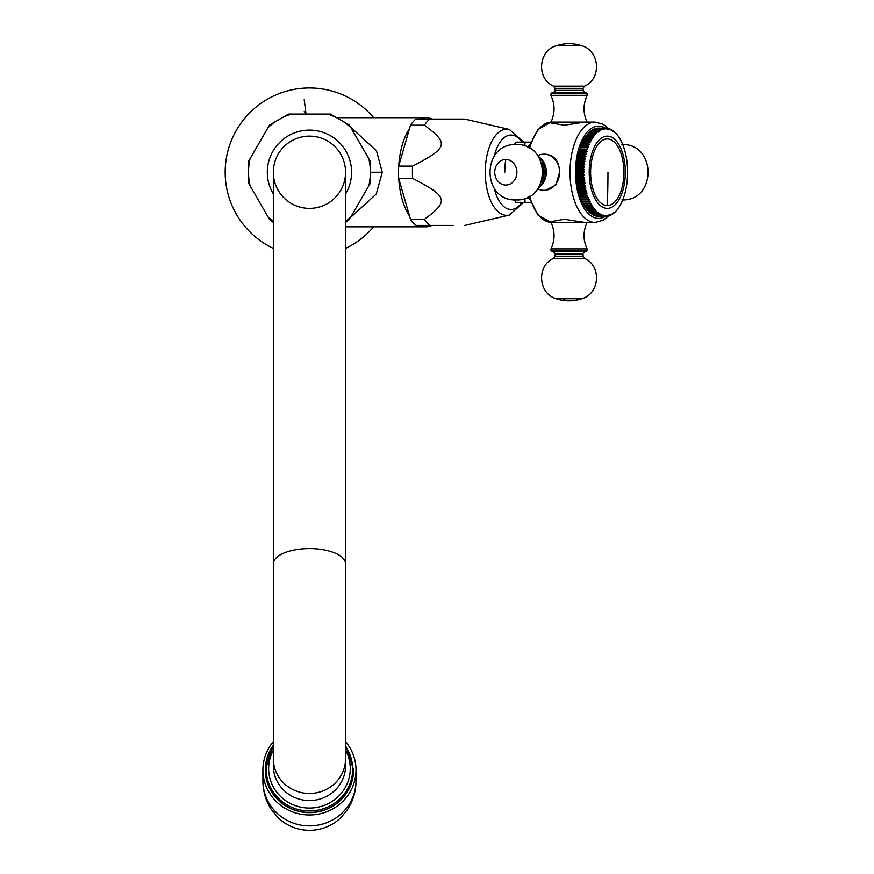 <?xml version="1.0" encoding="UTF-8"?>
<svg xmlns="http://www.w3.org/2000/svg" width="874" height="874" viewBox="0 0 874 874"><rect width="100%" height="100%" fill="white"/><g stroke="black" fill="none" stroke-linecap="round" stroke-linejoin="round"><path stroke-width="1.31" d="M373.657 226.825A84.265 84.265 0 0 1 345.569 248.391M273.333 248.391A84.265 84.265 0 0 1 280.379 93.157A84.265 84.265 0 0 1 373.657 117.684M345.569 226.825L425.867 226.825A54.57 27.291 90 0 0 432.018 225.426M338.533 117.684L425.867 117.684A54.57 27.291 90 0 0 419.717 119.082M432.018 119.082A54.57 27.291 90 0 0 425.867 117.684M398.675 178.372L410.485 219.308A58.187 29.093 -90 0 0 415.784 225.426L429.691 225.426A58.187 29.093 -90 0 1 424.393 219.308C449.247 201.02 447.947 196.639 412.572 178.372L398.675 178.372A58.187 29.093 -90 0 1 398.675 166.136L410.485 125.2A58.187 29.093 90 0 1 415.784 119.082L429.691 119.082A58.187 29.093 90 0 0 424.393 125.2L410.485 125.2M424.393 219.308L410.485 219.308M412.572 178.372A58.187 29.093 -90 0 1 412.408 172.254A58.187 29.093 90 0 1 412.572 166.136L398.675 166.136M412.572 166.136C447.98 147.859 449.214 143.467 424.393 125.2M429.691 119.082L464.76 119.082L509.302 129.439A43.099 21.555 90 0 0 485.267 172.254A43.099 21.555 90 0 0 509.302 215.07L464.76 225.426M453.322 225.426L429.691 225.426M530.715 142.156L515.769 142.156L514.393 144.625M525.012 142.156L524.892 146.056M514.393 199.884L515.769 202.353L530.715 202.353M524.892 198.453L525.012 202.353M529.72 144.931A30.098 15.044 90 0 0 527.678 147.214M527.678 197.295A30.098 15.044 90 0 0 529.72 199.578M537.75 188.828A18.059 15.634 90 0 0 543.967 190.314A18.059 15.634 -90 0 0 559.6 172.254C559.174 161.297 554.52 155.277 545.638 154.195L543.967 154.195A18.059 15.634 90 0 0 537.75 155.681M528.836 147.815L537.881 129.505L550.981 122.109L584.684 122.098L564.298 125.233L550.981 122.917L550.981 122.098C555.066 113.27 555.066 104.443 550.981 95.616L587.099 95.616C583.013 104.443 583.013 113.27 587.099 122.098M543.967 154.195A18.059 15.634 -90 0 1 559.6 172.254L555.842 185.026L545.638 190.314L543.967 190.314M550.981 221.592L564.298 219.276L584.684 222.411L550.981 222.411L550.981 221.592M597.685 128.15A44.137 22.069 -90 0 1 598.089 128.128L605.037 128.128A44.137 22.069 90 0 0 604.644 128.15L597.63 128.281M596.308 128.347A44.137 22.069 -90 0 1 596.702 128.281L603.65 128.281A44.137 22.069 90 0 0 603.257 128.347L596.21 128.598M594.932 128.718A44.137 22.069 -90 0 1 595.325 128.598L602.273 128.598A44.137 22.069 90 0 0 601.88 128.718L594.812 129.09M593.577 129.265A44.137 22.069 -90 0 1 593.959 129.09L600.908 129.09A44.137 22.069 90 0 0 600.525 129.265L593.424 129.756M592.233 129.975A44.137 22.069 -90 0 1 592.616 129.756L599.564 129.756A44.137 22.069 90 0 0 599.182 129.975L592.233 129.975L592.08 130.597M590.922 130.86A44.137 22.069 -90 0 1 591.294 130.597L598.242 130.597A44.137 22.069 90 0 0 597.871 130.86L590.922 130.86L590.758 131.592M589.633 131.908A44.137 22.069 -90 0 1 589.994 131.592L596.942 131.592A44.137 22.069 90 0 0 596.581 131.908L589.633 131.908L589.48 132.75M588.388 133.11A44.137 22.069 -90 0 1 588.737 132.75L595.686 132.75A44.137 22.069 90 0 0 595.336 133.11L588.388 133.11L588.246 134.061M587.175 134.465A44.137 22.069 -90 0 1 587.514 134.061L594.462 134.061A44.137 22.069 90 0 0 594.123 134.465L587.175 134.465L587.055 135.525M586.017 135.973A44.137 22.069 -90 0 1 586.334 135.525L593.293 135.525A44.137 22.069 90 0 0 592.965 135.973L586.017 135.973L585.919 137.142M584.903 137.622A44.137 22.069 -90 0 1 585.209 137.142L592.157 137.142A44.137 22.069 90 0 0 591.851 137.622L584.903 137.622L584.837 138.89M583.832 139.403A44.137 22.069 -90 0 1 584.138 138.89L591.086 138.89A44.137 22.069 90 0 0 590.791 139.403L583.832 139.403L583.821 140.769M582.838 141.326A44.137 22.069 -90 0 1 583.111 140.769L590.059 140.769A44.137 22.069 90 0 0 589.786 141.326L582.838 141.326L582.86 142.724L582.16 142.768A44.137 22.069 -90 0 0 581.898 143.358L581.964 144.756L581.265 144.887A44.137 22.069 -90 0 0 581.024 145.51L581.134 146.898L580.434 147.116A44.137 22.069 -90 0 0 580.216 147.772L580.369 149.137L579.681 149.443A44.137 22.069 -90 0 0 579.484 150.131L579.681 151.475L579.003 151.868A44.137 22.069 -90 0 0 578.828 152.568L578.402 154.359A44.137 22.069 -90 0 0 578.249 155.091L577.878 156.938A44.137 22.069 -90 0 0 577.747 157.681L577.441 159.56A44.137 22.069 -90 0 0 577.332 160.324L577.08 162.247A44.137 22.069 -90 0 0 577.004 163.012L576.818 164.957A44.137 22.069 -90 0 0 576.753 165.743L576.632 167.71A44.137 22.069 -90 0 0 576.589 168.496L576.523 170.474A44.137 22.069 -90 0 0 576.512 171.26L576.512 173.249A44.137 22.069 -90 0 0 576.523 174.035L576.589 176.013A44.137 22.069 -90 0 0 576.632 176.799L576.753 178.766A44.137 22.069 -90 0 0 576.818 179.552L577.004 181.497A44.137 22.069 -90 0 0 577.08 182.273L577.332 184.196A44.137 22.069 -90 0 0 577.441 184.949L577.747 186.839A44.137 22.069 -90 0 0 577.878 187.582L578.249 189.418A44.137 22.069 -90 0 0 578.402 190.15L578.828 191.941A44.137 22.069 -90 0 0 579.003 192.641L579.681 193.034L579.484 194.389A44.137 22.069 -90 0 0 579.681 195.066L580.369 195.372L580.216 196.737A44.137 22.069 -90 0 0 580.434 197.393L581.134 197.611L581.024 198.999A44.137 22.069 -90 0 0 581.265 199.622L581.964 199.753L581.898 201.151A44.137 22.069 -90 0 0 582.16 201.741L582.86 201.785L582.838 203.183A44.137 22.069 -90 0 0 583.111 203.74L591.195 203.697L590.791 205.106L583.832 205.106L583.821 203.74M584.837 205.619L584.903 206.887A44.137 22.069 -90 0 0 585.209 207.378L592.157 207.378A44.137 22.069 -90 0 1 591.851 206.887L592.211 205.488L584.138 205.619A44.137 22.069 -90 0 1 583.832 205.106M585.919 207.378L586.017 208.536A44.137 22.069 -90 0 0 586.334 208.984L594.396 208.678L594.123 210.044L587.175 210.044L587.055 208.984M588.246 210.448L588.388 211.399A44.137 22.069 -90 0 0 588.737 211.759L595.686 211.759A44.137 22.069 -90 0 1 595.336 211.399L595.565 210.055L587.514 210.448A44.137 22.069 -90 0 1 587.175 210.044M589.48 211.759L589.633 212.611A44.137 22.069 -90 0 0 589.994 212.917L598.013 212.36L597.871 213.649L590.922 213.649L590.758 212.917M592.08 213.922L592.233 214.534A44.137 22.069 -90 0 0 592.616 214.753L599.564 214.753A44.137 22.069 -90 0 1 599.182 214.534L599.291 213.278L598.242 213.922L591.294 213.922A44.137 22.069 -90 0 1 590.922 213.649M593.424 214.753L593.577 215.244A44.137 22.069 -90 0 0 593.959 215.419L600.908 215.419L601.913 214.633L601.88 215.791L594.812 215.419M596.21 215.911L596.308 216.162A44.137 22.069 -90 0 0 596.702 216.239L603.65 216.239A44.137 22.069 -90 0 1 603.257 216.162L603.257 215.048L602.273 215.911L595.325 215.911A44.137 22.069 -90 0 1 594.932 215.791M597.63 216.239L597.685 216.359A44.137 22.069 -90 0 0 598.089 216.381L605.037 216.381L605.955 215.397L606.021 216.381L605.037 216.381A44.137 22.069 -90 0 1 604.644 216.359L597.685 216.359M606.021 128.128L605.037 128.128L605.955 129.123L606.021 128.128A44.137 22.069 90 0 1 606.425 128.15L607.31 129.199L607.408 128.281L606.534 128.281M606.021 216.381A44.137 22.069 -90 0 0 606.425 216.359L607.31 215.31L607.408 216.239A44.137 22.069 -90 0 0 607.801 216.162L608.665 215.048L608.785 215.911A44.137 22.069 -90 0 0 609.178 215.791L609.997 214.633L610.15 215.419A44.137 22.069 -90 0 0 610.533 215.244L611.319 214.032L611.494 214.753A44.137 22.069 -90 0 0 611.876 214.534L612.619 213.278L612.816 213.922A44.137 22.069 -90 0 0 613.187 213.649L613.898 212.36L614.116 212.917A44.137 22.069 -90 0 0 614.477 212.611L615.372 211.759A44.137 22.069 -90 0 0 615.722 211.399L616.596 210.448A44.137 22.069 -90 0 0 616.935 210.044L617.776 208.984A44.137 22.069 -90 0 0 618.093 208.536L618.901 207.378A44.137 22.069 -90 0 0 619.207 206.887L619.972 205.619A44.137 22.069 -90 0 0 620.278 205.106L620.999 203.74A44.137 22.069 -90 0 0 621.272 203.183L621.949 201.741A44.137 22.069 -90 0 0 622.212 201.151L622.845 199.622A44.137 22.069 -90 0 0 623.086 198.999L623.675 197.393A44.137 22.069 -90 0 0 623.894 196.737L624.429 195.066A44.137 22.069 -90 0 0 624.626 194.389L625.107 192.641A44.137 22.069 -90 0 0 625.281 191.941L625.708 190.15A44.137 22.069 -90 0 0 625.86 189.418L626.232 187.582A44.137 22.069 -90 0 0 626.363 186.839L626.669 184.949A44.137 22.069 -90 0 0 626.778 184.196L627.029 182.273A44.137 22.069 -90 0 0 627.106 181.497L627.292 179.552A44.137 22.069 -90 0 0 627.357 178.766L627.477 176.799A44.137 22.069 -90 0 0 627.521 176.013L627.587 174.035A44.137 22.069 -90 0 0 627.598 173.249L627.598 171.26A44.137 22.069 90 0 0 627.587 170.474L627.521 168.496A44.137 22.069 90 0 0 627.477 167.71L627.357 165.743A44.137 22.069 90 0 0 627.292 164.957L627.106 163.012A44.137 22.069 90 0 0 627.029 162.247L626.778 160.324A44.137 22.069 90 0 0 626.669 159.56L626.363 157.681A44.137 22.069 90 0 0 626.232 156.938L625.86 155.091A44.137 22.069 90 0 0 625.708 154.359L625.281 152.568A44.137 22.069 90 0 0 625.107 151.868L624.626 150.131A44.137 22.069 90 0 0 624.429 149.443L623.894 147.772A44.137 22.069 90 0 0 623.675 147.116L623.086 145.51A44.137 22.069 90 0 0 622.845 144.887L622.212 143.358A44.137 22.069 90 0 0 621.949 142.768L621.272 141.326A44.137 22.069 90 0 0 620.999 140.769L620.278 139.403A44.137 22.069 90 0 0 619.972 138.89L619.207 137.622A44.137 22.069 90 0 0 618.901 137.142L618.093 135.973A44.137 22.069 90 0 0 617.776 135.525L616.935 134.465A44.137 22.069 90 0 0 616.596 134.061L615.722 133.11A44.137 22.069 90 0 0 615.372 132.75L614.477 131.908A44.137 22.069 90 0 0 614.116 131.592L613.898 132.149L613.187 130.86A44.137 22.069 90 0 0 612.816 130.597L612.619 131.231L611.876 129.975A44.137 22.069 90 0 0 611.494 129.756L611.319 130.477L610.533 129.265A44.137 22.069 90 0 0 610.15 129.09L609.997 129.887L609.178 128.718A44.137 22.069 90 0 0 608.785 128.598L608.665 129.461L607.801 128.347A44.137 22.069 90 0 0 607.408 128.281M608.785 128.598L607.998 128.598M610.15 129.09L609.451 129.09M611.494 129.756L610.871 129.756M612.816 130.597L612.248 130.597M612.816 213.922L612.248 213.922M611.494 214.753L610.871 214.753M610.15 215.419L609.451 215.419M608.785 215.911L607.998 215.911M607.408 216.239L606.534 216.239M603.65 216.239L604.6 215.31L604.644 216.359M603.257 216.162L596.308 216.162M600.908 215.419A44.137 22.069 -90 0 1 600.525 215.244L593.577 215.244M599.564 214.753L600.591 214.032L600.525 215.244M599.182 214.534L592.233 214.534M596.942 212.917A44.137 22.069 -90 0 1 596.581 212.611L589.633 212.611M595.686 211.759L596.778 211.29L596.581 212.611M595.336 211.399L588.388 211.399M593.293 208.984A44.137 22.069 -90 0 1 592.965 208.536L586.017 208.536M592.157 207.378L593.282 207.149L592.965 208.536M591.851 206.887L584.903 206.887M590.059 203.74A44.137 22.069 -90 0 1 589.786 203.183L582.838 203.183M582.86 201.785L590.234 201.785L589.786 203.183M590.234 201.785L582.16 201.741M589.109 201.741A44.137 22.069 -90 0 1 588.847 201.151L581.898 201.151M581.964 199.753L589.338 199.753L588.847 201.151M589.338 199.753L581.265 199.622M588.213 199.622A44.137 22.069 -90 0 1 587.973 198.999L581.024 198.999M581.134 197.611L588.508 197.611L587.973 198.999M588.508 197.611L580.434 197.393M587.394 197.393A44.137 22.069 -90 0 1 587.164 196.737L580.216 196.737M580.369 195.372L587.743 195.372L587.164 196.737M587.743 195.372L579.681 195.066M586.64 195.066A44.137 22.069 -90 0 1 586.432 194.389L579.484 194.389M579.681 193.034L587.055 193.034L586.432 194.389M587.055 193.034L579.003 192.641M585.951 192.641A44.137 22.069 -90 0 1 585.777 191.941L578.828 191.941M579.069 190.619L586.443 190.619L585.777 191.941M586.443 190.619L578.402 190.15M585.351 190.15A44.137 22.069 -90 0 1 585.198 189.418L578.249 189.418M578.522 188.139L585.908 188.139L585.198 189.418M585.908 188.139L577.878 187.582M584.837 187.582A44.137 22.069 -90 0 1 584.695 186.839L577.747 186.839M578.064 185.583L585.449 185.583L584.695 186.839M585.449 185.583L584.389 184.949L577.441 184.949M584.389 184.949A44.137 22.069 -90 0 1 584.28 184.196L577.332 184.196M577.692 182.983L585.067 182.983L584.28 184.196M585.067 182.983L584.04 182.273L577.08 182.273M584.04 182.273A44.137 22.069 -90 0 1 583.952 181.497L577.004 181.497M577.397 180.339L584.772 180.339L583.952 181.497M584.772 180.339L583.766 179.552L576.818 179.552M583.766 179.552A44.137 22.069 -90 0 1 583.701 178.766L576.753 178.766M577.179 177.662L584.564 177.662L583.701 178.766M584.564 177.662L583.581 176.799L576.632 176.799M583.581 176.799A44.137 22.069 -90 0 1 583.537 176.013L576.589 176.013M577.059 174.964L584.433 174.964L583.537 176.013M584.433 174.964L583.482 174.035L576.523 174.035M583.482 174.035A44.137 22.069 -90 0 1 583.461 173.249L576.512 173.249M577.015 172.254L584.389 172.254L583.461 173.249M577.059 169.545L584.433 169.545L583.482 170.474A44.137 22.069 90 0 0 583.461 171.26L576.512 171.26M583.461 171.26L584.389 172.254M583.482 170.474L576.523 170.474M577.179 166.847L584.564 166.847L583.581 167.71A44.137 22.069 90 0 0 583.537 168.496L576.589 168.496M583.537 168.496L584.433 169.545M583.581 167.71L576.632 167.71M577.397 164.17L584.772 164.17L583.766 164.957A44.137 22.069 90 0 0 583.701 165.743L576.753 165.743M583.701 165.743L584.564 166.847M583.766 164.957L576.818 164.957M577.692 161.526L585.067 161.526L584.04 162.247A44.137 22.069 90 0 0 583.952 163.012L577.004 163.012M583.952 163.012L584.772 164.17M584.04 162.247L577.08 162.247M578.064 158.926L585.449 158.926L584.389 159.56A44.137 22.069 90 0 0 584.28 160.324L577.332 160.324M584.28 160.324L585.067 161.526M584.389 159.56L577.441 159.56M578.522 156.38L585.908 156.38L584.837 156.938A44.137 22.069 90 0 0 584.695 157.681L577.747 157.681M584.695 157.681L585.449 158.926M584.837 156.938L577.878 156.938M579.069 153.89L586.443 153.89L585.351 154.359A44.137 22.069 90 0 0 585.198 155.091L578.249 155.091M585.198 155.091L585.908 156.38M585.351 154.359L578.402 154.359M579.681 151.475L585.951 151.868A44.137 22.069 90 0 0 585.777 152.568L578.828 152.568M585.777 152.568L586.443 153.89M585.951 151.868L579.003 151.868M580.369 149.137L586.64 149.443A44.137 22.069 90 0 0 586.432 150.131L579.484 150.131M586.432 150.131L587.055 151.475M586.64 149.443L579.681 149.443M581.134 146.898L587.394 147.116A44.137 22.069 90 0 0 587.164 147.772L580.216 147.772M587.164 147.772L587.743 149.137M587.394 147.116L580.434 147.116M581.964 144.756L588.213 144.887A44.137 22.069 90 0 0 587.973 145.51L581.024 145.51M587.973 145.51L588.508 146.898M588.213 144.887L581.265 144.887M582.86 142.724L589.109 142.768A44.137 22.069 90 0 0 588.847 143.358L581.898 143.358M588.847 143.358L589.338 144.756M589.109 142.768L582.16 142.768M589.786 141.326L590.234 142.724M590.791 139.403L591.195 140.812L590.059 140.769M591.851 137.622L592.211 139.021L591.086 138.89M592.965 135.973L593.282 137.36L592.157 137.142M594.123 134.465L594.396 135.831L593.293 135.525M595.336 133.11L595.565 134.454L594.462 134.061M596.581 131.908L596.778 133.219L595.686 132.75M597.871 130.86L598.013 132.149L596.942 131.592M599.182 129.975L599.291 131.231L598.242 130.597M600.525 129.265L600.591 130.477L599.564 129.756M601.88 128.718L601.913 129.887L600.908 129.09M603.257 128.347L603.257 129.461L602.273 128.598M604.644 128.15L604.6 129.199L603.65 128.281M607.266 138.955A33.31 16.65 -90 0 1 623.916 172.254A33.31 16.65 -90 0 1 607.266 205.565A33.31 16.65 -90 0 1 590.616 172.254A33.31 16.65 -90 0 1 607.266 138.955M538.275 188.063A18.059 15.634 -90 0 0 543.989 181.803A18.059 15.634 -90 0 0 543.989 162.706A18.059 15.634 -90 0 0 538.275 156.446M587.099 222.411C583.013 231.239 583.013 240.066 587.099 248.893L550.981 248.893C555.066 240.066 555.066 231.239 550.981 222.411M550.981 250.707L587.099 250.707L586.093 251.712L551.986 251.712L550.981 250.707L550.981 248.893M587.099 93.802L550.981 93.802L551.986 92.808L586.093 92.808L587.099 93.802L587.099 95.616M577.266 92.808L560.813 92.808M409.524 128.554A54.57 27.291 90 0 0 398.773 165.798M398.773 178.711A54.57 27.291 90 0 0 409.524 215.954M419.717 225.426A54.57 27.291 90 0 0 425.867 226.825M350.55 127.08L376.465 150.831L382.277 172.254L376.257 194.05L350.55 217.429M248.773 183.54L269.345 219.155M269.345 125.353L248.773 160.98M330.022 114.068L288.879 114.068M370.128 160.98L349.556 125.353M349.556 219.155L370.128 183.54M273.333 193.962A42.138 42.138 0 0 1 309.451 130.117A42.138 42.138 0 0 1 345.569 193.962M309.451 208.373A36.118 36.118 0 0 0 345.569 172.254A36.118 36.118 0 0 0 309.451 136.136A36.118 36.118 0 0 0 273.333 172.254A36.118 36.118 0 0 0 309.451 208.373M309.451 136.136A36.118 36.118 0 0 0 273.333 172.254A36.118 36.118 0 0 1 309.451 136.136A36.118 36.118 0 0 1 345.569 172.254A36.118 36.118 0 0 0 309.451 136.136M265.314 769.918A44.137 42.64 0 0 0 265.314 770.005A44.137 42.64 0 0 0 309.451 812.645A44.137 42.64 0 0 0 353.588 770.005A44.137 42.64 0 0 0 353.588 769.918M273.333 741.644A46.551 44.956 0 0 0 262.899 770.005A46.551 44.956 0 0 0 309.451 814.972A46.551 44.956 180 0 0 356.002 770.005L356.002 780.908A46.551 44.956 180 0 1 309.451 825.875A46.551 44.956 0 0 1 262.899 780.908L262.899 770.005M345.569 741.644A46.551 44.956 180 0 1 356.002 770.005M356.002 780.908C355.98 791.123 353.194 800.606 347.633 809.335L341.188 817.288A44.137 42.64 180 0 1 309.451 830.3A44.137 42.64 0 0 1 277.714 817.288L271.148 809.16C265.674 800.464 262.921 791.046 262.899 780.908M494.225 188.292A37.2 18.594 90 0 0 521.942 202.353M521.942 142.156A37.2 18.594 90 0 0 494.225 156.227M550.981 122.12A50.157 25.084 90 0 0 529.644 148.274M608.708 128.598L603.18 124.261L595.107 122.098A50.157 25.084 90 0 0 570.023 172.254A50.157 25.084 90 0 0 595.107 222.411L584.684 222.411M529.644 196.235A50.157 25.084 90 0 0 550.981 222.4L537.881 215.004L528.836 196.694M605.332 128.128A46.147 23.074 90 0 0 575.507 172.254A46.147 23.074 90 0 0 605.332 216.381M625.325 172.254A36.118 18.059 90 0 0 607.266 136.136A36.118 18.059 90 0 0 589.207 172.254A36.118 18.059 -90 0 0 607.266 208.373A36.118 18.059 -90 0 0 625.325 172.254M607.266 205.565A691.487 598.854 -90 0 0 607.965 172.254M539.083 186.807A18.059 15.634 -90 0 0 539.083 157.702M541.257 182.284A17.054 14.771 -90 0 0 541.257 162.225M542.219 179.246A16.453 14.246 -90 0 0 542.219 165.262M505.806 159.472A12.793 11.078 -90 0 1 516.884 172.254A12.793 11.078 -90 0 1 505.806 185.048A12.793 11.078 90 0 1 494.739 172.254A12.793 11.078 90 0 1 505.806 159.472A40.128 20.058 90 0 0 504.768 172.254M585.493 251.712C583.209 252.903 582.401 253.711 583.089 254.115L555.001 254.115C555.689 253.722 554.881 252.925 552.587 251.712M562.015 256.169L555.001 256.169L553.646 258.333L584.444 258.333L583.089 256.169L562.015 256.169M553.646 258.333C536.297 265.63 538.111 293.708 556.257 298.722L562.648 298.722A40.128 20.058 90 0 0 569.04 300.809A40.128 40.128 0 0 0 581.833 298.722L562.648 298.722M552.587 92.808C554.881 91.595 555.678 90.798 555.001 90.393L583.089 90.393L585.493 92.808M555.001 88.35L583.089 88.35L584.444 86.176L553.646 86.176L555.001 88.35L555.001 90.393M584.444 86.176C601.782 78.879 599.968 50.801 581.833 45.798L556.257 45.798C538.111 50.801 536.297 78.879 553.646 86.176M371.286 172.254L382.277 172.254M250.04 158.784A60.918 60.918 0 0 0 250.04 185.736M291.424 114.068A60.918 60.918 0 0 0 268.078 127.549M350.824 127.549A60.918 60.918 0 0 0 327.477 114.068M368.85 185.736A60.918 60.918 0 0 0 368.85 158.784M268.078 216.96A60.918 60.918 0 0 0 273.333 221.308M345.569 221.308A60.918 60.918 0 0 0 350.824 216.96M273.333 563.828L273.333 758.588A36.118 34.884 180 0 0 309.451 793.472A36.118 34.884 180 0 0 345.569 758.588L345.569 563.828A36.118 15.251 180 0 0 309.451 548.577A36.118 15.251 180 0 0 273.333 563.828L273.333 172.254M345.569 758.588L345.569 765.69A36.118 34.884 180 0 1 309.451 800.573A36.118 34.884 180 0 1 273.333 765.69L273.333 758.588M345.569 750.263A40.816 39.428 180 0 1 309.451 808.057A40.816 39.428 180 0 1 273.333 750.263M273.333 746.352A43.197 41.723 0 0 0 271.432 789.069A43.197 41.723 0 0 0 309.451 810.974A43.197 41.723 0 0 0 347.47 789.069A43.197 41.723 0 0 0 345.569 746.352M273.333 745.314A44.137 42.64 0 0 0 265.314 769.83A44.137 42.64 0 0 0 309.451 812.47A44.137 42.64 0 0 0 353.588 769.83L345.569 745.26M509.302 215.07L523.755 202.353M523.755 142.156L509.302 129.439M595.107 122.098L584.684 122.098M595.107 222.411L603.18 220.248L608.708 215.911M621.906 199.938C656.745 201.282 656.745 143.227 621.906 144.571M516.173 199.938C481.334 201.282 481.334 143.227 516.173 144.571C551.013 143.227 551.013 201.282 516.173 199.938M587.099 250.707L587.099 248.893M555.001 254.115L555.001 256.169M583.089 254.115L583.089 256.169M581.833 298.722C599.968 293.708 601.782 265.63 584.444 258.333M556.257 298.722A40.128 40.128 0 0 0 569.04 300.809M550.981 93.802L550.981 95.616M583.089 90.393L583.089 88.35M581.833 45.798A40.128 40.128 0 0 0 556.257 45.798M304.185 111.643L306.02 114.068L304.207 99.625M248.587 183.212L248.587 161.297M288.507 114.068L269.531 125.026M330.394 114.068L349.371 125.026M370.314 183.212L370.314 161.297M345.569 563.828L345.569 172.254M273.333 745.26L265.314 770.005M349.371 219.483L345.569 222.455M273.333 222.455L269.531 219.483"/></g></svg>
